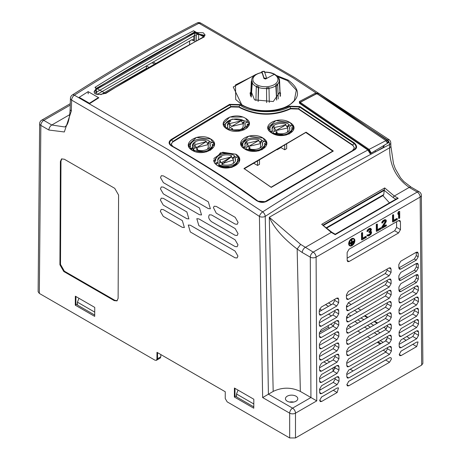 <?xml version="1.0" encoding="UTF-8"?>
<svg xmlns="http://www.w3.org/2000/svg" width="461" height="461" viewBox="0 0 461 461"><rect width="100%" height="100%" fill="white"/><g stroke="black" fill="none" stroke-linecap="round" stroke-linejoin="round"><path stroke-width="0.69" d="M273.183 391.418C282.236 387.119 291.289 387.119 300.347 391.424L316.759 400.88L295.489 413.16A4.114 2.351 180 0 1 289.669 413.16L262.655 397.566L273.183 391.418L269.282 217.264C274.099 227.947 283.388 238.539 297.161 249.038L300.624 244.376L269.282 217.264L389.666 147.762C389.355 164.767 395.872 177.986 409.207 187.408L394.288 196.023L398.223 198.293L396.852 198.622L335.21 234.205L331.966 232.332A1.371 0.789 120 0 0 331.28 232.402L305.165 247.476A4.114 2.374 120 0 0 302.255 252.519L310.288 257.157L310.933 397.532L292.579 408.141A4.114 2.374 60 0 1 295.489 413.16L295.489 437.95L289.669 437.95L227.164 401.859L225.233 398.494L225.262 391.758L156.976 352.331L156.942 359.067L156.365 360.329L154.994 360.197L39.329 293.415L40.85 125.386A4.114 2.374 -179.5 0 1 39.646 123.692L38.125 291.721L39.329 293.415M287.243 401.22A6.172 3.561 0 0 0 293.974 401.992A6.172 3.561 0 0 0 297.783 398.702A6.172 3.561 0 0 0 295.974 396.183A6.172 3.561 0 0 0 289.249 395.405A6.172 3.561 0 0 0 285.44 398.702A6.172 3.561 0 0 0 287.243 401.22M398.223 198.293L335.21 234.672L331.28 232.402L321.686 224.311L331.966 232.332M325.933 227.97L383.759 194.588L384.226 190.335L323.403 225.452M326.307 228.304L383.258 195.429L383.759 194.588M393.319 197.7A1.371 0.789 120 0 1 394.288 196.023L384.699 187.932L384.226 190.335L393.319 197.7L395.878 199.181M389.476 202.88L382.924 195.62M387.534 347.652L387.54 348.798L385.609 352.164L346.787 374.58M414.693 331.972L414.698 333.119L412.768 336.484L399.168 344.338M335.101 366.662L335.107 367.809L333.176 371.18L319.577 379.028M387.482 336.421L387.488 337.567L385.557 340.938L346.735 363.349M414.641 320.741L414.646 321.887L412.716 325.253L399.117 333.107M335.055 355.437L335.055 356.584L333.13 359.949L319.525 367.797M387.43 325.195L387.436 326.342L385.505 329.707L346.689 352.118M414.595 309.51L414.6 310.656L412.67 314.027L399.07 321.876M335.003 344.206L335.009 345.352L333.078 348.718L319.479 356.566M387.384 313.964L387.384 315.111L385.459 318.476L346.637 340.886M414.543 298.284L414.548 299.431L412.618 302.796L399.019 310.645M334.951 332.975L334.957 334.121L333.026 337.487L319.427 345.341M387.332 302.733L387.338 303.88L385.408 307.245L346.586 329.661M414.491 287.053L414.497 288.2L412.566 291.565L398.967 299.42M334.899 321.743L334.905 322.89L332.975 326.255L319.375 334.11M387.28 291.502L387.286 292.649L385.356 296.014L346.534 318.43M334.847 310.512L334.853 311.659L332.923 315.024L319.323 322.879M387.228 280.271L387.234 281.417L385.304 284.783L346.482 307.199M334.795 299.287L334.801 300.428L332.871 303.799L319.271 311.648M387.177 269.045L387.182 270.192L385.252 273.557L346.436 295.968M337.147 392.507L321.622 401.468L320.251 401.6L319.675 400.344L321.605 396.979L337.124 388.018L338.501 387.88L337.147 392.507L333.263 390.265L321.294 397.18M389.528 362.265L348.787 385.788L347.41 385.92L346.833 384.664L348.764 381.293L389.505 357.776L390.882 357.638L391.452 358.9L389.528 362.265L385.644 360.029L385.955 359.828M385.644 360.029L348.458 381.495M416.686 346.586L401.162 355.546L399.791 355.679L399.214 354.423L401.145 351.057L416.663 342.097L418.041 341.958L416.686 346.586L412.802 344.344L413.068 344.171M412.802 344.344L400.84 351.253M335.153 377.893L335.159 379.04L333.228 382.405L319.629 390.26M396.575 221.735L396.598 227.371L394.668 230.736L347.156 258.172M234.413 156.158L236.487 157.357L238.429 156.832A13.035 7.526 180 0 1 239.455 158.705L237.427 158.912A10.972 6.339 180 0 1 237.594 160.013L239.455 159.829L239.455 158.705M238.867 159.886L239.443 161.223M213.789 161.206L216.537 157.512M261.341 139.862L264.136 141.544M266.297 144.178L266.579 144.91M240.942 144.656L247.004 139.349M288.701 124.528L291.052 125.928M293.346 128.51L293.715 129.362M268.106 128.792L273.696 123.894M214.809 159.218L215.938 158.567M241.178 143.993L243.097 142.887M268.267 128.354L270.255 127.207M156.365 360.329L160.249 358.088L160.826 356.831L160.831 354.561M95.041 93.099A6.172 3.561 180 0 1 95.294 92.874L194.513 35.52A6.172 3.561 180 0 1 203.243 35.52A6.172 3.561 180 0 1 204.275 36.31M198.599 39.462L198.691 34.477M364.956 315.647L367.907 317.352M374.712 321.277L377.657 322.982M374.753 151.001L375.894 151.663L383.638 147.168L384.249 145.284L388.761 142.495L386.958 140.104L318.43 93.295L317.802 94.309M387.39 142.397L388.761 142.495M318.43 93.295L315.307 93.157L299.391 101.489L299.408 103.247L367.913 150.021L370.154 153.72L370.12 153.035M370.154 153.72L371.243 153.069M372.453 152.366L374.747 151.006L375.894 151.663M383.638 147.168L383.051 146.016M315.854 93.998A0.824 0.501 -117.3 0 0 315.318 93.151M299.402 101.483A0.824 0.496 62 0 1 299.95 102.498A1585.932 915.644 -60 0 1 300.076 102.428M289.669 437.95L289.669 413.16A4.114 2.374 -60 0 1 292.579 408.141L268.411 394.172L265.236 216.353A4.114 2.242 -122.8 0 0 262.707 211.864A1551.72 919.032 118.7 0 1 367.907 150.021A0.824 0.38 128.5 0 1 368.293 149.986L299.794 103.218L299.546 102.993L299.95 102.498M299.95 103.587L299.408 103.247M376.216 151.473A1547.698 916.652 -61.3 0 1 389.585 144.558L389.585 144.558A4.114 2.501 -117 0 0 387.373 139.89L293.167 77.892L198.973 23.263A4.114 2.507 -117.2 0 0 196.928 23.05C155.443 44.406 113.913 68.384 72.325 94.989L72.325 94.989A4.114 2.236 57.4 0 1 74.382 95.191L168.576 149.825L262.707 211.87A4.114 1.896 -51.5 0 0 259.422 216.422L262.655 397.566M193.787 35.941L193.672 40.862L193.142 39.623L191.782 39.767L97.248 94.349M189.719 40.96A82.381 47.564 -120 0 1 189.575 43.265L189.517 44.342M194.813 35.359L194.715 41.519M196.265 40.695L196.357 34.788M146.252 68.522L146.275 68.47A1.371 0.789 -120 0 0 146.333 68.119L146.333 65.883M65.399 126.556L64.759 126.965L51.793 125.006L69.778 114.622M71.334 111.009L71.634 100.118A4.114 2.426 -178.4 0 1 70.429 98.343L70.13 109.234A4.114 2.426 1.6 0 0 71.334 111.009L64.321 131.967L48.883 130.025A4.114 2.374 -60 0 1 51.793 125.006L43.76 120.367A4.114 2.374 120 0 0 40.85 125.386L48.883 130.025M94.701 316.379L75.299 305.176L75.339 296.192L94.741 307.395L94.701 316.379M253.781 408.221L234.378 397.019L234.419 388.035L253.821 399.238L253.781 408.221M64.286 159.206L114.731 188.324L118.586 195.055L118.12 298.371L116.973 300.895L114.219 300.624L63.779 271.506L59.918 264.77L60.391 161.454L61.538 158.936L64.286 159.206M190.312 231.964L188.278 225.026L190.341 225.227L235.041 251.032L237.934 256.08L237.069 257.97L235.012 257.768L190.312 231.964M182.349 220.606L184.377 227.55L182.314 227.348L163.229 216.324L160.336 211.276L161.2 209.386L163.257 209.588L182.349 220.606M198.875 218.894L235.093 239.801L237.985 244.849L237.121 246.739L235.058 246.537L198.847 225.631L196.812 218.693L198.875 218.894M186.861 211.951L188.889 218.894L186.826 218.693L163.28 205.099L160.388 200.045L161.246 198.155L163.309 198.357L186.861 211.951M199.504 207.997L201.538 214.935L199.475 214.734L163.332 193.868L160.434 188.82L161.298 186.93L163.361 187.126L199.504 207.997M209.386 214.826L211.559 214.959L235.145 228.57L238.037 233.618L237.173 235.508L235.11 235.306L211.53 221.695C208.752 219.28 208.038 216.993 209.386 214.826L209.501 214.751M216.272 206.419L235.191 217.338L238.089 222.392L237.225 224.282L235.162 224.081L216.244 213.155L213.391 207.554L214.209 206.217L216.272 206.419M208.303 208.574L163.384 182.637L160.486 177.589L161.35 175.699L163.413 175.9L208.337 201.837L210.366 208.775L208.303 208.574M366.282 317.041L366.282 316.413M300.624 244.376L313.198 252.115A4.114 2.374 60 0 1 316.108 257.14A4.114 2.363 179.7 0 1 310.288 257.157A4.114 2.374 -60 0 1 313.198 252.115L417.24 192.047A4.114 2.374 -60 0 1 419.297 191.845A4.114 4.114 0 0 1 421.354 195.383A4.114 2.374 179.5 0 1 420.15 197.072L421.671 365.1L295.489 437.95M421.671 365.1L422.875 363.406L421.354 195.372M319.623 389.113L321.553 385.748L337.072 376.787L338.449 376.654L339.025 377.911L339.037 381.282L337.112 384.647L321.588 393.608L320.216 393.74L319.64 392.484L319.623 389.113L320.62 389.689M346.799 376.798L346.781 373.433L348.712 370.068L389.453 346.545L390.83 346.413L391.406 347.669L391.418 351.04L389.487 354.405L348.747 377.928L347.375 378.06L346.799 376.798L348.747 377.928M401.093 339.826L416.611 330.865L417.989 330.727L418.565 331.989L418.582 335.36L416.652 338.726L401.128 347.686L399.756 347.819L399.18 346.557L399.163 343.191L401.093 339.826M321.501 374.516L337.026 365.556L338.397 365.423L338.973 366.679L338.991 370.05L337.06 373.416L321.536 382.376L320.165 382.509L319.588 381.253L319.571 377.882L321.501 374.516M346.747 365.573L346.735 362.202L348.66 358.837L389.401 335.314L390.778 335.182L391.354 336.438L391.366 339.809L389.441 343.174L348.7 366.697L347.323 366.829L346.747 365.573L348.7 366.697M401.041 328.595L416.565 319.634L417.937 319.502L418.513 320.758L418.53 324.129L416.6 327.494L401.082 336.455L399.704 336.588L399.128 335.331L399.111 331.96L401.041 328.595M321.45 363.285L336.974 354.325L338.345 354.192L338.921 355.454L338.939 358.819L337.008 362.185L321.49 371.145L320.113 371.284L319.536 370.022L319.525 366.651L321.45 363.285M346.695 354.342L346.684 350.971L348.614 347.606L389.355 324.083L390.726 323.95L391.303 325.212L391.32 328.578L389.389 331.943L348.649 355.466L347.271 355.604L346.695 354.342L348.649 355.466M400.995 317.364L416.514 308.403L417.885 308.271L418.461 309.533L418.479 312.898L416.548 316.263L401.03 325.224L399.652 325.362L399.076 324.1L399.065 320.729L400.995 317.364M321.403 352.054L336.922 343.093L338.293 342.961L338.87 344.223L338.887 347.588L336.956 350.959L321.438 359.92L320.061 360.053L319.485 358.791L319.473 355.425L321.403 352.054M346.649 343.111L346.632 339.74L348.562 336.374L389.303 312.852L390.674 312.719L391.251 313.981L391.268 317.352L389.338 320.718L348.597 344.234L347.219 344.373L346.649 343.111L348.597 344.234M400.943 306.133L416.462 297.172L417.839 297.04L418.409 298.302L418.427 301.667L416.496 305.032L400.978 313.993L399.601 314.131L399.024 312.869L399.013 309.498L400.943 306.133M321.352 340.829L336.87 331.868L338.247 331.73L338.823 332.992L338.835 336.363L336.905 339.728L321.386 348.689L320.009 348.821L319.438 347.559L319.421 344.194L321.352 340.829M346.597 331.88L346.58 328.514L348.51 325.143L389.251 301.627L390.628 301.488L391.199 302.75L391.216 306.121L389.286 309.487L348.545 333.009L347.173 333.142L346.597 331.88L348.545 333.009M400.891 294.902L416.41 285.941L417.787 285.808L418.363 287.07L418.375 290.442L416.444 293.807L400.926 302.768L399.554 302.9L398.978 301.638L398.961 298.273L400.891 294.902M321.3 329.598L336.818 320.637L338.195 320.504L338.772 321.761L338.783 325.132L336.853 328.497L321.334 337.458L319.963 337.59L319.387 336.334L319.369 332.963L321.3 329.598M346.545 320.649L346.528 317.283L348.458 313.918L389.199 290.395L390.576 290.263L391.153 291.519L391.164 294.89L389.234 298.255L348.493 321.778L347.121 321.911L346.545 320.649L348.493 321.778M400.84 283.676L416.358 274.716L416.387 278.087L418.323 279.21L416.398 282.576L400.874 291.536L399.503 291.669L398.926 290.407L398.909 287.042L400.84 283.676M418.311 275.839L416.369 274.721L417.735 274.577L418.311 275.839L418.323 279.21M321.248 318.367L336.766 309.406L338.144 309.273L338.72 310.53L338.737 313.901L336.807 317.266L321.282 326.227L319.911 326.359L319.335 325.103L319.317 321.732L321.248 318.367M346.493 309.423L346.482 306.052L348.407 302.687L389.147 279.164L390.525 279.032L391.101 280.288L391.112 283.659L389.182 287.024L348.447 310.547L347.07 310.679L346.493 309.423L348.447 310.547M400.788 272.445L416.312 263.485L416.335 266.861L418.277 267.979L416.346 271.345L400.822 280.305L399.451 280.438L398.874 279.182L398.857 275.811L400.788 272.445M418.26 264.608L416.318 263.49L417.683 263.352L418.26 264.608L418.277 267.979M321.196 307.135L336.72 298.175L338.092 298.042L338.668 299.304L338.685 302.67L336.755 306.035L321.236 314.996L319.859 315.134L319.283 313.872L319.266 310.501L321.196 307.135M346.442 298.192L346.43 294.821L348.36 291.456L389.096 267.933L390.473 267.801L391.049 269.063L391.066 272.428L389.136 275.793L348.395 299.316L347.018 299.448L346.442 298.192L348.395 299.316M400.736 261.214L416.26 252.253L417.631 252.121L418.208 253.377L418.225 256.748L416.295 260.113L400.776 269.074L399.399 269.207L398.823 267.95L398.811 264.579L400.736 261.214M353.806 238.637A4.114 2.386 119.7 0 0 353.622 238.51A4.114 2.386 119.7 0 0 350.446 239.616A4.114 2.386 119.7 0 0 348.666 243.765A4.114 2.386 119.7 0 0 349.536 245.655A4.114 2.386 119.7 0 0 349.738 245.753M366.276 236.556L366.276 237.421L361.914 239.939L361.528 239.714L361.493 232.978L362.225 232.557L362.611 232.782L362.64 238.66L366.276 236.556L365.884 236.337L362.634 238.216M371.238 231.393L371.606 232.759L370.886 234.326L368.944 235.876L367.607 235.934L367.244 235.283L369.065 235.093L370.396 234.176L371.001 233.11L370.753 232.102L369.175 232.586L369.175 232.01L370.627 230.598L370.621 229.307L369.163 229.716L367.348 231.629L367.947 230.131L369.52 228.789L370.857 228.449L371.468 229.532L370.627 231.457L371.238 231.393L370.823 231.174M370.857 228.449L369.981 228.224L368.045 229.342L367.077 230.765L366.956 231.405L367.348 231.629M370.373 229.255L369.993 230.8L368.783 231.791L369.175 232.586M370.454 232.044L370.252 233.675L367.93 235.075M367.244 235.283L366.852 235.058L367.849 234.931M366.852 235.058L367.607 235.934M381.057 228.022L381.063 228.881L376.695 231.405L376.309 231.18L376.28 224.444L377.006 224.023L377.392 224.248L377.421 230.125L381.057 228.022L380.671 227.803L377.421 229.682M382.031 228.322L382.031 227.607L385.65 221.349L385.039 220.698L383.339 221.678L382.734 222.744L382.129 223.095L382.25 222.45L383.212 221.026L384.549 220.116L386.249 220.139L386.255 221.574L382.999 227.048L386.393 225.089L386.399 225.804L382.031 228.322L381.645 228.103L381.639 227.382L385.021 221.839L385.16 220.721M383.425 226.357L386.007 224.864L386.393 225.089M385.759 219.845L384.889 219.615L382.826 220.807L381.858 222.225L381.743 222.87L382.129 223.095M397.296 218.647L397.301 219.511L392.933 222.029L392.547 221.804L392.518 215.068L393.245 214.647L393.631 214.872L393.659 220.75L397.296 218.647L396.909 218.428L393.654 220.306M398.995 218.531L398.972 212.936L398.246 214.359L398.246 213.213L398.967 211.789L398.581 211.57L399.693 211.369L399.727 218.111L398.609 218.307L398.586 213.691M398.581 211.57L397.855 212.994L397.86 214.14L398.246 214.359M349.115 261.52L398.552 232.978L400.476 229.613L400.442 221.753L399.866 220.491L398.494 220.623L349.063 249.165L347.133 252.53L347.168 260.39L347.744 261.652L349.115 261.52L347.168 260.39M416.398 282.576L414.456 281.452L416.387 278.087M414.456 281.452L398.938 290.413L400.874 291.536M416.346 271.345L414.404 270.227L416.335 266.861M414.404 270.227L398.886 279.187L400.822 280.305M418.208 253.377L416.271 252.259L416.283 255.63L418.225 256.748M416.295 260.113L414.353 258.996L416.283 255.63M414.353 258.996L398.834 267.956L400.776 269.074M349.058 243.984A4.114 2.386 -60.3 0 1 350.833 239.841A4.114 2.386 -60.3 0 1 354.008 238.729A4.114 2.386 -60.3 0 1 354.878 240.625A4.114 2.386 -60.3 0 1 353.097 244.768A4.114 2.386 -60.3 0 1 349.922 245.88A4.114 2.386 -60.3 0 1 349.058 243.984M349.346 243.817A3.705 2.149 119.7 0 0 350.13 245.523A3.705 2.149 119.7 0 0 352.982 244.526A3.705 2.149 119.7 0 0 354.584 240.792A3.705 2.149 119.7 0 0 353.8 239.086A3.705 2.149 119.7 0 0 350.948 240.083A3.705 2.149 119.7 0 0 349.346 243.817M353.599 238.994A3.705 2.149 -60.3 0 1 354.198 240.573A3.705 2.149 -60.3 0 1 352.723 244.163A3.705 2.149 -60.3 0 1 349.945 245.39M350.078 243.731L350.072 243.396L353.858 241.212L353.858 241.547L350.078 243.731L349.686 243.172L351.726 241.996M352.112 241.777L353.472 240.988L353.858 241.212M350.809 244.324L350.418 243.765L352.746 242.423L353.132 242.642L350.809 244.324L350.418 243.765M351.541 244.912L351.149 244.353L352.025 243.852L352.411 244.071L351.541 244.912L351.149 244.353M351.818 242.054L352.1 239.524L351.818 242.054L351.432 241.829L351.42 239.639M350.072 243.396L349.686 243.172M350.804 243.984L353.132 242.642M351.536 244.578L352.411 244.071M352.1 239.524L351.806 239.357M361.914 239.939L361.885 233.203L361.493 232.978M361.885 233.203L362.611 232.782M367.365 235.64L366.979 235.421M368.46 235.3L368.068 235.075M369.065 235.093L368.679 234.868M369.791 234.672L369.405 234.447M370.396 234.176L370.01 233.958M370.638 233.894L370.252 233.675M370.88 233.468L370.494 233.249M371.001 233.11L370.615 232.891M370.996 232.54L370.609 232.315M369.175 232.01L368.783 231.791M369.659 231.733L369.267 231.508M370.385 231.024L369.993 230.8M370.627 230.598L370.235 230.373M370.863 229.883L370.477 229.664M370.863 229.595L370.477 229.376M367.463 230.984L367.077 230.765M367.947 230.131L367.561 229.906M368.431 229.566L368.045 229.342M369.278 228.933L368.892 228.708M369.52 228.789L369.134 228.57M370.373 228.443L369.981 228.224M376.695 231.405L376.666 224.668L376.28 224.444M376.666 224.668L377.392 224.248M382.031 227.607L381.639 227.382M385.408 222.064L385.021 221.839M385.65 221.349L385.258 221.13M385.644 221.061L385.258 220.842M382.25 222.45L381.858 222.225M382.728 221.597L382.342 221.372M383.212 221.026L382.826 220.807M384.065 220.398L383.673 220.174M384.549 220.116L384.157 219.891M385.275 219.839L384.889 219.615M392.933 222.029L392.905 215.293L392.518 215.068M392.905 215.293L393.631 214.872M398.246 213.213L397.855 212.994M398.967 211.789L399.693 211.369M204.258 36.915L193.585 30.754A1587.165 916.353 120 0 0 94.949 87.365L105.621 93.525A1587.165 916.353 -60 0 1 204.258 36.915A1.371 0.83 62.4 0 0 203.578 36.845L104.935 93.462A1.371 0.761 58 0 1 105.621 93.525M255.872 74.428L233.237 86.996L241.927 105.12C255.601 112.236 270.509 112.766 286.661 106.71C300.601 98.625 301.091 89.745 288.137 80.081L276.548 75.541M171.29 139.424C168.386 141.642 168.374 143.792 171.273 145.866C200.005 161.99 228.299 180.153 256.155 200.368C259.843 202.754 263.444 203.024 266.948 201.186L354.417 149.888C357.333 148.258 357.315 145.947 354.365 142.968L299.921 106.537L289.335 106.186C272.699 113.429 256.408 112.887 240.463 104.578L229.63 104.342L171.29 139.424L171.711 139.856C169.043 141.907 169.043 143.89 171.711 145.803C200.183 161.748 228.518 179.951 256.725 200.414L256.155 200.368M94.182 91.37L95.963 89.019A1585.794 915.563 -60 0 1 194.513 32.46A1.371 0.83 -117.6 0 0 193.585 30.754M194.513 35.52L194.513 32.46L203.243 32.76L205.018 34.852M88.155 91.635A1587.165 916.353 120 0 0 78.773 97.605L80.237 97.922L89.463 103.247L97.438 98.17L98.827 97.795L88.155 91.635L88.201 93.848M78.773 97.605L89.446 103.765A1587.165 916.353 -60 0 1 98.827 97.795M277.66 76.659L287.601 80.721L296.325 90.177L294.314 100.527L291.075 103.737M242.227 105.05L235.732 99.513L235.485 84.922L254.138 75.489M280.063 92.263A18.106 10.453 180 0 1 280.392 92.528M280.092 92.897A16.187 9.347 180 0 1 280.674 93.721M250.023 93.963A16.187 9.347 180 0 1 250.813 92.817M250.064 92.868A18.106 10.453 180 0 1 250.836 92.212M250.755 94.2A15.363 8.868 0 0 0 250.294 95.289M280.582 95.404A15.363 8.868 0 0 0 280.155 94.326M171.146 144.201L172.742 142L231.024 106.958L238.971 107.131L238.971 106.693L240.198 107.448C257.042 115.544 273.869 115.844 290.678 108.352L289.733 106.624C278.277 114.04 249.678 113.101 240.025 104.999L230.039 104.78A1586.9 916.22 120 0 0 171.711 139.856L172.742 141.544A1585.494 915.413 -60 0 1 231.019 106.503L238.971 106.693L240.463 104.578M289.335 106.186L289.733 106.624L299.494 106.969L353.933 143.4C356.601 145.809 356.607 147.929 353.939 149.767L264.816 201.803M238.971 107.131L240.198 107.886C257.019 115.982 273.846 116.299 290.678 108.831L290.678 108.352L298.44 108.687L352.763 145.042L354.365 142.968M354.365 147.993L352.763 145.042L354.371 147.86L352.763 150.246M265.38 201.492L266.481 201.059L265.259 201.659L257.901 201.146L256.725 200.414L257.618 200.858C232.004 182.06 203.71 163.886 172.742 146.344L171.135 143.993L172.742 142M258.327 201.348L257.618 200.858M290.678 108.831L298.44 109.09L352.763 145.446M192.185 150.401L188.37 144.869L196.403 137.464L210.614 138.986L214.434 144.506L206.384 151.905L192.185 150.401M244.566 148.943L240.746 143.308L248.738 136.151L262.995 138.046L266.81 143.711L258.869 150.885L244.566 148.943M271.725 133.004L267.91 127.443L275.891 120.569L290.153 122.62L293.974 128.216L286.033 135.102L271.725 133.004M245.534 118.321L249.355 123.738L241.351 130.763L227.106 129.068L223.285 123.64L229.728 117.054L242.693 117.042M333.32 151.047L271.241 187.391L244.082 168.588L306.162 132.244L333.32 151.047M213.789 158.532L222.715 152.234L235.836 154.228L239.651 159.973L231.699 167.424L217.408 165.643L214.809 163.344L213.587 159.932M208.695 140.743L211.956 142.61M214.042 145.284L214.238 145.849M210.291 150.292A10.972 6.339 0 0 0 212.377 146.575L212.377 145.451L214.232 145.267L214.232 144.149L212.21 144.351A10.972 6.339 180 0 1 212.377 145.451A10.972 6.339 180 0 1 206.073 151.185A10.972 6.339 180 0 1 194.404 150.332A2.196 1.268 180 0 1 193.608 149.358A2.196 1.268 180 0 1 194.248 148.459L195.677 147.635A6.857 3.959 0 0 0 196.547 148.252A6.857 3.959 0 0 0 197.619 148.759L197.343 150.038M197.619 148.759L196.859 149.197A0.824 0.473 0 0 0 196.622 149.531A0.824 0.473 0 0 0 197.043 149.946A8.915 5.146 0 0 0 210.314 145.451A8.915 5.146 0 0 0 210.066 144.241A2.196 1.268 180 0 1 210.003 143.941A2.196 1.268 180 0 1 211.271 142.795L213.213 142.276A13.035 7.526 180 0 1 214.232 144.149M188.595 146.097L192.565 141.694M223.493 124.966L232.384 119.059L245.534 121.007L247.327 122.326M230.748 121.278A8.915 5.146 0 0 0 227.406 125.294A8.915 5.146 0 0 0 227.653 126.504A2.196 1.268 180 0 1 227.717 126.804A2.196 1.268 180 0 1 226.449 127.951L225.786 128.129M224.259 126.521L225.51 126.395A10.972 6.339 180 0 1 225.348 125.294A10.972 6.339 180 0 1 231.647 119.56A10.972 6.339 180 0 1 243.316 120.413A2.196 1.268 180 0 1 244.111 121.387A2.196 1.268 180 0 1 243.471 122.286L242.924 122.597M232.54 129.956L240.1 129.725L242.042 128.59L242.042 129.241L243.178 126.377L243.178 123.686L241.247 120.88M243.178 123.577L243.471 123.404A2.196 1.268 0 0 0 244.111 122.511L244.111 121.387M241.529 145.578L242.042 145.284L242.042 143.492M229.463 126.326L229.958 127.847M228.961 129.956A2.196 1.268 180 0 1 228.529 129.195A2.196 1.268 180 0 1 229.169 128.302L230.598 127.478A6.857 3.959 0 0 0 231.468 128.095A6.857 3.959 0 0 0 232.54 128.596L232.252 129.875M241.172 120.834L229.463 123.634L231.468 126.493L243.178 123.686M246.854 128.193A10.972 6.339 0 0 0 247.292 126.412L247.292 125.294L249.113 125.11M232.54 128.596L231.779 129.034A0.824 0.473 0 0 0 231.543 129.368A0.824 0.473 0 0 0 231.964 129.783A8.915 5.146 0 0 0 245.235 125.294A8.915 5.146 0 0 0 244.987 124.084A2.196 1.268 180 0 1 244.924 123.784L244.924 124.902A2.196 1.268 0 0 0 244.987 125.202A8.915 5.146 180 0 1 245.183 125.853M244.924 123.784A2.196 1.268 180 0 1 246.191 122.638L248.133 122.113A13.035 7.526 180 0 1 249.153 123.986L247.125 124.193A10.972 6.339 180 0 1 247.292 125.294A10.972 6.339 180 0 1 243.639 130.014M249.153 124.96L249.153 123.986M226.887 128.913A2.196 1.268 0 0 0 227.717 127.922L227.717 126.804M227.457 125.853A8.915 5.146 180 0 1 229.52 123.081M192.537 146.016A8.915 5.146 180 0 1 195.343 142.795M208.176 143.78L208.551 143.567A2.196 1.268 0 0 0 209.196 142.668L209.196 141.55A2.196 1.268 180 0 1 208.551 142.443L207.744 142.91M190.889 149.404L191.528 149.231A2.196 1.268 0 0 0 192.796 148.085L192.796 146.961A2.196 1.268 180 0 1 191.528 148.114L189.967 148.528M206.136 141.533A0.824 0.473 0 0 0 206.182 141.377A0.824 0.473 0 0 0 205.762 140.962A8.915 5.146 0 0 0 192.485 145.451A8.915 5.146 0 0 0 192.733 146.667A2.196 1.268 180 0 1 192.796 146.961M188.814 146.736L190.595 146.552A10.972 6.339 180 0 1 190.428 145.451A10.972 6.339 180 0 1 196.732 139.718A10.972 6.339 180 0 1 208.401 140.57A2.196 1.268 180 0 1 209.196 141.55M196.553 147.67L208.257 144.564L206.246 141.66L194.542 144.76L196.553 147.67M207.421 149.249L208.257 147.255L208.257 144.91M194.542 144.76L194.663 148.223M210.003 143.941L210.003 145.065A2.196 1.268 0 0 0 210.066 145.365A8.915 5.146 180 0 1 210.262 146.016M193.608 149.358L193.608 150.476A2.196 1.268 0 0 0 194.023 151.225M265.594 141.152A13.035 7.526 180 0 1 266.614 143.025L264.585 143.233A10.972 6.339 180 0 1 264.752 144.333A10.972 6.339 180 0 1 258.448 150.067A10.972 6.339 180 0 1 246.779 149.214A2.196 1.268 180 0 1 245.984 148.24A2.196 1.268 180 0 1 246.629 147.341L248.058 146.517A6.857 3.959 0 0 0 248.928 147.134A6.857 3.959 0 0 0 250 147.635L248.992 148.217A0.547 0.317 0 0 0 249.09 148.713A8.915 5.146 0 0 0 258.12 148.828A8.915 5.146 0 0 0 262.695 144.333A8.915 5.146 0 0 0 262.447 143.123A2.196 1.268 180 0 1 262.384 142.824A2.196 1.268 180 0 1 263.652 141.677L265.594 141.152M264.752 144.339L266.614 144.149L266.614 143.025M258.471 139.954L258.569 140.449A0.547 0.317 0 0 0 258.471 139.954A8.915 5.146 0 0 0 249.441 139.839A8.915 5.146 0 0 0 244.866 144.333A8.915 5.146 0 0 0 245.114 145.543A2.196 1.268 180 0 1 245.177 145.843A2.196 1.268 180 0 1 243.909 146.99L242.59 147.347M241.31 145.601L242.97 145.434A10.972 6.339 180 0 1 242.803 144.333A10.972 6.339 180 0 1 249.107 138.6A10.972 6.339 180 0 1 260.776 139.453A2.196 1.268 180 0 1 261.571 140.426A2.196 1.268 180 0 1 260.932 141.325L260.027 141.844M244.918 144.892A8.915 5.146 180 0 1 247.298 141.919M260.488 142.703L260.932 142.443A2.196 1.268 0 0 0 261.571 141.55L261.571 140.426M243.564 148.206L243.909 148.114A2.196 1.268 0 0 0 245.177 146.961L245.177 145.843M258.633 140.593L246.923 143.359L248.928 146.333L260.638 143.573L258.633 140.593M246.923 146.051L247.125 147.059M249.839 165.355L253.781 163.263L257.561 165.447L259.503 164.323L259.503 159.961M257.561 160.659L257.561 165.447M253.781 162.952L253.781 163.263M249.724 148.915L250 147.635M259.987 148.033L260.638 146.264L260.638 143.573M262.384 142.824L262.384 143.947A2.196 1.268 0 0 0 262.447 144.241A8.915 5.146 180 0 1 262.643 144.892M245.984 148.24L245.984 149.358A2.196 1.268 0 0 0 246.07 149.704M261.715 149.831A10.972 6.339 0 0 0 264.752 145.451L264.752 144.333M289.03 134.053A10.972 6.339 0 0 0 291.917 129.772L291.917 128.654A10.972 6.339 180 0 1 285.613 134.387A10.972 6.339 180 0 1 273.943 133.534A2.196 1.268 180 0 1 273.148 132.555A2.196 1.268 180 0 1 273.788 131.662L275.217 130.838A6.857 3.959 0 0 0 276.093 131.454A6.857 3.959 0 0 0 277.159 131.955L276.151 132.538A0.547 0.317 0 0 0 276.248 133.033A8.915 5.146 0 0 0 285.284 133.148A8.915 5.146 0 0 0 289.86 128.654A8.915 5.146 0 0 0 289.606 127.443A2.196 1.268 180 0 1 289.543 127.144A2.196 1.268 180 0 1 290.81 125.997L292.752 125.473A13.035 7.526 180 0 1 293.772 127.345L291.75 127.553A10.972 6.339 180 0 1 291.917 128.654L293.772 128.469L293.772 127.345M285.52 124.891L285.728 124.77A0.547 0.317 0 0 0 285.63 124.274A8.915 5.146 0 0 0 276.6 124.159A8.915 5.146 0 0 0 272.025 128.654A8.915 5.146 0 0 0 272.272 129.864A2.196 1.268 180 0 1 272.336 130.163A2.196 1.268 180 0 1 271.068 131.31L269.921 131.621M268.584 129.91L270.134 129.754A10.972 6.339 180 0 1 269.967 128.654A10.972 6.339 180 0 1 276.272 122.92A10.972 6.339 180 0 1 287.941 123.773A2.196 1.268 180 0 1 288.736 124.747A2.196 1.268 180 0 1 288.09 125.646L287.122 126.205M272.076 129.213A8.915 5.146 180 0 1 274.364 126.297M287.612 127.04L288.09 126.763A2.196 1.268 0 0 0 288.736 125.87L288.736 124.747M270.93 132.468L271.068 132.428A2.196 1.268 0 0 0 272.336 131.281L272.336 130.163M285.791 125.052L274.082 127.588L276.093 130.515L287.797 127.991L285.791 125.052M274.082 130.273L274.324 131.35M276.525 149.399L277.159 149.767L280.939 147.583L284.725 149.767L286.661 148.644L286.661 144.276M277.159 149.03L277.159 149.767M284.725 144.65L284.725 149.767M280.939 146.834L280.939 147.583M276.882 133.235L277.159 131.955M287.209 132.313L287.797 130.676M289.543 127.144L289.543 128.262A2.196 1.268 0 0 0 289.606 128.561A8.915 5.146 180 0 1 289.802 129.213M273.148 132.555L273.148 133.678A2.196 1.268 0 0 0 273.154 133.771M332.721 151.11L306 132.641M244.076 168.893L306.162 132.284M217.759 160.572A8.915 5.146 180 0 1 221.85 156.786M233.116 158.503L233.773 158.129A2.196 1.268 0 0 0 234.413 157.23L234.413 156.112A2.196 1.268 180 0 1 233.773 157.005L232.546 157.714M215.564 164.11L216.751 163.793A2.196 1.268 0 0 0 218.013 162.647L218.013 161.523A2.196 1.268 180 0 1 216.751 162.67L214.809 163.194L213.783 161.321L215.811 161.114A10.972 6.339 180 0 1 215.644 160.013A10.972 6.339 180 0 1 221.948 154.279A10.972 6.339 180 0 1 233.618 155.132A2.196 1.268 180 0 1 234.413 156.112M230.805 156.481L231.41 156.129A0.547 0.317 0 0 0 231.313 155.634A8.915 5.146 0 0 0 222.277 155.518A8.915 5.146 0 0 0 217.701 160.013A8.915 5.146 0 0 0 217.955 161.223A2.196 1.268 180 0 1 218.013 161.523M222.559 164.6L222.836 163.453L233.479 159.921L231.468 156.901L219.759 159.898L220.865 162.214M233.364 163.378L233.479 159.921M232.344 166.542L232.344 167.147L232.344 166.542M230.402 167.084L230.402 167.62M219.759 159.898L219.776 162.848M222.836 167.084L222.836 167.597M220.9 166.542L220.9 167.113M226.622 167.47L226.622 167.954M222.836 163.453L221.833 163.897A0.547 0.317 0 0 0 221.931 164.393A8.915 5.146 0 0 0 230.961 164.514A8.915 5.146 0 0 0 235.536 160.013A8.915 5.146 0 0 0 235.289 158.803A2.196 1.268 180 0 1 235.225 158.503A2.196 1.268 180 0 1 236.493 157.357M218.825 163.92L218.825 165.038A2.196 1.268 0 0 0 219.62 166.018A10.972 6.339 0 0 0 231.289 166.87A10.972 6.339 0 0 0 237.594 161.137L237.594 160.013A10.972 6.339 180 0 1 231.289 165.747A10.972 6.339 180 0 1 219.62 164.894A2.196 1.268 180 0 1 218.825 163.92A2.196 1.268 180 0 1 219.471 163.021L220.9 162.197A6.857 3.959 0 0 0 221.77 162.814A6.857 3.959 0 0 0 222.836 163.321M235.225 158.503L235.225 159.627A2.196 1.268 0 0 0 235.289 159.921A8.915 5.146 180 0 1 235.485 160.572M75.299 305.176L77.431 303.943M234.378 397.019L236.516 395.792M117.244 300.699L114.801 300.29L64.361 271.166L60.5 264.435L60.973 161.12L61.843 158.791M289.554 402.061A6.172 3.561 180 0 1 293.669 402.061A6.172 3.561 0 0 0 289.554 402.061M222.836 163.373L231.462 156.832L221.499 162.647M96.873 94.234L95.986 88.558L194.484 32.022L203.67 36.794M156.884 360.029L157.524 358.739L157.553 352.665M234.96 396.685L235.001 388.369M75.881 304.842L75.921 296.527M258.581 140.553L248.894 146.281L258.581 140.553M285.705 125.029L276.018 130.486L285.705 125.029M241.155 120.822L231.468 126.475L241.155 120.822M206.28 141.619L196.593 147.618L206.28 141.619M94.269 91.86L96.026 89.653L194.438 33.169L204.909 35.364M213.823 161.315L220.416 152.781L235.819 154.164C248.076 161.367 229.082 173.238 217.413 165.562L214.809 163.246M210.642 138.951C222.911 145.751 203.929 157.61 192.237 150.349C179.963 143.515 198.922 131.662 210.642 138.951M262.943 138.006C275.194 145.221 256.218 156.55 244.537 148.886C232.281 141.734 251.245 130.405 262.943 138.006M290.061 122.603C302.318 129.829 283.348 140.628 271.662 132.97C259.405 125.807 278.363 115.014 290.061 122.603M245.511 118.31C257.78 125.127 238.81 136.295 227.106 129.045C214.838 122.2 233.79 111.038 245.511 118.31M306.023 132.198L333.078 150.908L271.085 187.201L244.03 168.484L306.023 132.198M280.046 91.779L273.264 101.529L254.512 99.858L250.905 90.719M329.678 328.163L328.278 327.356L319.404 332.479M399.117 332.185L399.912 332.646M406.717 336.576L409.668 338.276M348.222 302.802L351.161 304.496M357.967 308.426L360.911 310.126M357.419 312.143L354.474 310.443M347.669 306.513L346.488 305.833M328.474 302.935L331.419 304.64M348.015 314.223L350.919 315.894M357.724 319.825L360.669 321.524M367.475 325.454L370.419 327.154M377.225 331.084L380.175 332.784M386.439 328.9L383.725 327.333M383.131 342.339L380.187 340.633M377.265 334.467L374.315 332.767M367.509 328.837L364.565 327.137M357.759 323.207L354.814 321.507M348.009 317.577L346.568 316.747M328.509 306.317L325.564 304.617M406.176 340.293L403.225 338.593M386.975 336.714L387.488 337.008M386.427 340.206L385.99 339.953L386.986 339.377M399.168 343.75L399.675 344.044M364.421 315.964L367.365 317.664M374.171 321.594L377.115 323.294M360.928 317.981L363.873 319.68M370.679 323.605L373.623 325.31M319.606 309.02L321.715 310.236M328.52 314.166L331.471 315.866M348.067 325.449L350.971 327.126M357.776 331.056L360.721 332.756M367.526 336.686L370.471 338.386M377.277 342.316L380.221 344.015M380.999 343.566L378.055 341.866M386.053 351.858L383.149 350.187M333.493 325.887L330.612 324.221M328.278 325.57L328.278 327.356M319.525 367.215L320.032 367.509M319.473 355.984L319.98 356.278M326.786 360.208L329.73 361.908M350.17 369.226L353.114 370.926M335.066 368.351L333.626 367.515M326.82 363.585L323.876 361.885M238.055 390.139L236.516 393.999L253.798 403.974M253.786 406.879L236.516 396.909L236.516 393.999M78.975 298.29L77.431 302.151L94.718 312.132M94.707 315.036L77.431 305.067L77.431 302.151M333.032 367.861L333.032 371.261M370.246 152.856L371.33 153.029L387.638 143.198L385.782 140.703L369.094 149.393L371.33 153.029M300.365 102.302L299.961 102.843L300.365 103.408L368.616 150.027A3.567 2.057 60 0 1 370.529 153.017M368.616 150.027L369.094 149.393L300.779 102.734A0.824 0.467 -176.8 0 1 300.779 102.071A0.547 0.328 -118 0 0 300.497 102.037L299.961 102.843M300.779 102.071A1586.71 916.093 -60 0 1 316.281 93.958A0.824 0.461 -176.2 0 1 317.445 94.009L317.802 94.24M251.257 97.075L252.334 82.098A13.565 7.831 180 0 1 251.902 80.681L251.303 81.361L250.669 96.153M261.808 72.901L262.032 72.567A171.734 24.871 84.4 0 1 263.957 78.497L263.963 77.828A172.558 24.986 -95.6 0 0 261.975 71.709L261.744 72.4M264.199 71.812L264.418 71.461A12.868 7.428 0 0 0 261.975 71.709L261.75 72.06M263.963 77.828L265.611 78.364L266.343 77.944M264.418 71.461A172.558 23.943 83.9 0 1 266.4 77.581M253.636 76.151L253.141 76.578L253.636 76.151A13.565 7.831 180 0 1 255.071 74.97L254.576 75.391M258.154 101.449L258.69 86.835A13.565 7.831 180 0 1 256.65 86.011L256.299 86.922L255.901 100.59M269.287 102.4L268.994 87.59A13.565 7.831 180 0 1 266.539 87.838L266.637 102.601M278.237 98.931L277.701 84.738L277.199 83.919A13.565 7.831 180 0 1 275.77 85.095L276.617 100.083M280.242 96.412L279.539 79.955L279.055 78.33L278.507 77.972A13.565 7.831 180 0 1 278.94 79.39L279.153 79.914A13.778 7.958 180 0 1 279.193 80.289A13.778 7.958 180 0 1 277.574 84.328M279.539 79.955L278.94 79.39L279.153 79.914M274.543 74.4L274.191 74.06L274.543 74.4M272.146 73.23L272.491 73.57L272.146 73.23M258.69 86.835L258.35 87.746L258.097 101.426M266.654 102.601L266.539 87.838M276.692 100.031L276.266 85.925L275.77 85.095M252.334 82.098L251.735 82.784L251.164 96.954M262.032 72.567A12.51 7.22 0 0 0 256.575 84.628A12.51 7.22 0 0 0 274.266 84.628A12.51 7.22 0 0 0 274.266 74.411A171.751 99.161 120 0 0 266.349 78.612L265.605 79.038L263.957 78.497M300.347 391.424L297.161 249.038L302.255 252.519M316.759 400.88L316.108 257.14L420.15 197.072A4.114 2.374 -120 0 0 417.24 192.047L409.207 187.408A4.114 2.374 120 0 1 411.264 187.206L419.297 191.845M386.278 140.899A0.824 0.38 -51.5 0 1 386.958 140.104A1551.72 919.032 -61.3 0 1 387.373 139.89L389.228 139.746L295.155 77.828L200.869 23.142L198.973 23.263A1586.618 891.747 -58.7 0 0 74.382 95.191A4.114 2.374 -60 0 0 71.634 100.118L165.804 154.74L259.422 216.422A4.114 2.299 179 0 0 265.236 216.353A1547.692 916.652 -61.3 0 1 375.894 151.646M390.87 146.056A4.114 2.328 -1.5 0 1 389.666 147.762L389.585 144.564A4.114 2.328 178.5 0 0 390.784 142.864L390.87 146.056L393.498 163.73L395.308 168.749L400.557 177.825L403.859 181.565L411.264 187.206M193.672 40.862L191.782 39.767M193.205 144.547L193.061 150.787M146.644 68.297L146.333 68.119M146.442 65.946L148.575 67.173M70.245 105.079L43.76 120.367A4.114 2.374 60 0 0 41.703 120.16L70.279 103.662M154.147 63.964L152.015 62.731M146.275 68.47L100.873 94.684M156.942 359.067L160.826 356.831M384.699 187.932L321.686 224.311M384.336 189.696L323.063 225.072M319.64 392.484L321.588 393.608M337.112 384.647L333.228 382.405M335.159 379.04L339.037 381.282M339.025 377.911L337.072 376.787M389.487 354.405L385.609 352.164M387.54 348.798L391.418 351.04M391.406 347.669L389.453 346.545M399.18 346.557L401.128 347.686M416.652 338.726L412.768 336.484M414.698 333.119L418.582 335.36M418.565 331.989L416.611 330.865M319.588 381.253L321.536 382.376M337.06 373.416L333.176 371.18M335.107 367.809L338.991 370.05M338.973 366.679L337.026 365.556M389.441 343.174L385.557 340.938M387.488 337.567L391.366 339.809M391.354 336.438L389.401 335.314M399.128 335.331L401.082 336.455M416.6 327.494L412.716 325.253M414.646 321.887L418.53 324.129M418.513 320.758L416.565 319.634M319.536 370.022L321.49 371.145M337.008 362.185L333.13 359.949M335.055 356.584L338.939 358.819M338.921 355.454L336.974 354.325M389.389 331.943L385.505 329.707M387.436 326.342L391.32 328.578M391.303 325.212L389.355 324.083M399.076 324.1L401.03 325.224M416.548 316.263L412.67 314.027M414.6 310.656L418.479 312.898M418.461 309.533L416.514 308.403M319.485 358.791L321.438 359.92M336.956 350.959L333.078 348.718M335.009 345.352L338.887 347.588M338.87 344.223L336.922 343.093M389.338 320.718L385.459 318.476M387.384 315.111L391.268 317.352M391.251 313.981L389.303 312.852M399.024 312.869L400.978 313.993M416.496 305.032L412.618 302.796M414.548 299.431L418.427 301.667M418.409 298.302L416.462 297.172M319.438 347.559L321.386 348.689M336.905 339.728L333.026 337.487M334.957 334.121L338.835 336.363M338.823 332.992L336.87 331.868M389.286 309.487L385.408 307.245M387.338 303.88L391.216 306.121M391.199 302.75L389.251 301.627M398.978 301.638L400.926 302.768M416.444 293.807L412.566 291.565M414.497 288.2L418.375 290.442M418.363 287.07L416.41 285.941M319.387 336.334L321.334 337.458M336.853 328.497L332.975 326.255M334.905 322.89L338.783 325.132M338.772 321.761L336.818 320.637M389.234 298.255L385.356 296.014M387.286 292.649L391.164 294.89M391.153 291.519L389.199 290.395M319.335 325.103L321.282 326.227M336.807 317.266L332.923 315.024M334.853 311.659L338.737 313.901M338.72 310.53L336.766 309.406M389.182 287.024L385.304 284.783M387.234 281.417L391.112 283.659M391.101 280.288L389.147 279.164M319.283 313.872L321.236 314.996M336.755 306.035L332.871 303.799M334.801 300.428L338.685 302.67M338.668 299.304L336.72 298.175M389.136 275.793L385.252 273.557M387.182 270.192L391.066 272.428M391.049 269.063L389.096 267.933M319.675 400.344L321.622 401.468M346.833 384.664L348.787 385.788M399.214 354.423L401.162 355.546M398.552 232.978L394.668 230.736M396.598 227.371L400.476 229.613M400.442 221.753L398.494 220.623M95.963 92.384L95.963 89.019A1.371 0.761 -122 0 0 94.949 87.365M287.601 80.721L288.137 80.081M242.423 105.166L241.927 105.12L242.423 105.166M172.742 146.344L171.273 145.866M229.63 104.342L231.024 106.958M299.921 106.537L298.44 109.09M354.417 149.888L353.939 149.767L266.481 201.059L266.948 201.186M243.471 123.404L243.471 122.286M231.779 129.034L231.779 129.702M244.987 125.202L244.987 124.084M226.449 128.619L226.449 127.951M205.762 140.962L205.762 141.343M191.528 149.231L191.528 148.114M208.551 143.567L208.551 142.443M196.859 149.197L196.859 149.865M210.066 145.365L210.066 144.241M194.404 151.369L194.404 150.332M243.909 148.114L243.909 146.99M262.447 144.241L262.447 143.123M248.992 148.217L248.992 148.667M246.779 150.009L246.779 149.214M260.932 142.443L260.932 141.325M285.63 124.274L285.63 124.827M271.068 132.428L271.068 131.31M289.606 128.561L289.606 127.443M276.151 132.538L276.151 132.987M273.943 134.116L273.943 133.534M288.09 126.763L288.09 125.646M231.313 155.634L231.313 156.187M216.751 163.793L216.751 162.67M233.773 158.129L233.773 157.005M221.833 163.897L221.833 164.346M235.289 159.921L235.289 158.803M219.62 166.018L219.62 164.894M114.219 300.624L114.801 300.29M64.361 271.166L63.779 271.506M59.918 264.77L60.5 264.435M60.973 161.12L60.391 161.454M300.779 102.734A0.547 0.311 121.2 0 0 300.365 103.408M316.281 93.958A0.547 0.334 -117.3 0 0 315.998 93.923L317.698 93.998L386.03 140.686L387.741 142.91M386.03 140.686L317.445 94.009M256.362 86.57A13.778 7.958 180 0 1 255.676 86.201A13.778 7.958 180 0 1 252.121 82.663M251.648 80.802A13.778 7.958 180 0 1 251.648 80.289L251.614 80.825M274.266 74.411A12.51 7.22 0 0 0 264.706 72.308M266.573 88.506A13.778 7.958 180 0 1 258.575 87.481M275.943 85.711A13.778 7.958 180 0 1 269.086 88.247M258.35 87.746A14.17 8.183 180 0 1 256.299 86.922M269.103 88.558A14.17 8.183 180 0 1 266.637 88.806M277.701 84.738A14.17 8.183 180 0 1 276.266 85.925M251.735 82.784A14.17 8.183 180 0 1 251.303 81.361M368.293 149.986L370.379 153.329M390.784 142.864A4.114 4.114 0 0 0 389.228 139.746M200.869 23.142A4.114 4.114 0 0 0 196.905 23.062M353.622 238.51L354.008 238.729M349.536 245.655L349.922 245.88M205.053 35.192L203.578 36.845M104.935 93.462C97.83 95.202 94.234 94.626 94.153 91.727M294.349 100.538C290.741 105.016 284.696 108.116 276.214 109.833C263.139 111.89 251.844 110.3 242.33 105.079L235.709 99.524M265.259 201.659L261.848 202.154L257.872 201.129M229.463 126.337L229.463 123.732M228.529 129.195L228.529 129.772M225.348 126.412L225.348 125.294M190.428 146.569L190.428 145.451M246.923 146.068L246.923 143.699M242.803 145.451L242.803 144.333M274.082 130.307L274.082 128.123M287.797 130.647L287.797 127.991M269.967 129.772L269.967 128.654M215.644 161.131L215.644 160.013M72.325 94.989A4.114 4.114 0 0 0 70.429 98.343M70.13 109.234C69.409 123.513 65.958 126.262 66.372 125.565L64.771 126.988M155.357 63.266L153.219 62.033M41.703 120.16A4.114 4.114 0 0 0 39.646 123.698M300.497 102.037L315.998 93.923M250.721 95.029L250.651 96.113M264.297 71.265L261.848 71.518M264.366 72.123C271.368 72.02 276.122 74.031 278.634 78.168M261.911 72.371C255.192 74.025 251.775 76.659 251.648 80.289M280.213 96.476L279.147 79.839M274.387 74.054L272.318 73.218M254.749 75.034L253.268 76.261M266.418 77.696L266.423 78.37"/></g></svg>

